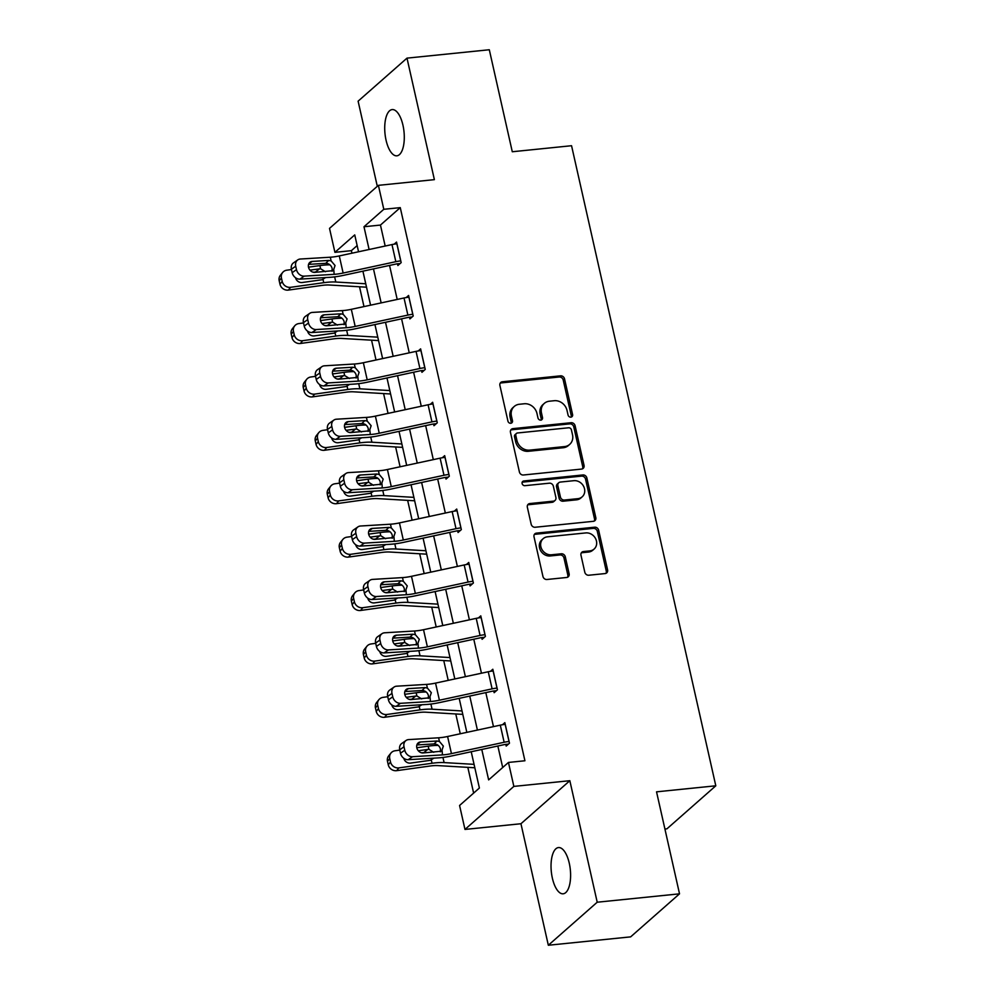 <?xml version="1.0" encoding="UTF-8"?>
<svg xmlns="http://www.w3.org/2000/svg" width="995" height="995" viewBox="0 0 995 995"><rect width="100%" height="100%" fill="white"/><g stroke="black" fill="none" stroke-linecap="round" stroke-linejoin="round"><path stroke-width="1.49" d="M570.856 417.154A2.5 2.177 48.6 0 0 572.585 414.567L564.538 378.871A3.57 3.122 48.6 0 0 560.546 375.836L502.375 381.769A3.57 3.122 48.6 0 0 499.9 385.451L507.947 421.146A2.5 2.177 48.6 0 0 512.475 420.686L511.43 416.072A11.405 9.975 48.6 0 1 514.241 406.457A11.405 9.975 48.6 0 1 519.353 404.269L524.203 403.771A11.405 9.975 48.6 0 1 536.964 413.472L538.009 418.087A2.5 2.177 48.6 0 0 542.524 417.626L541.491 413.012A11.405 9.975 48.6 0 1 544.29 403.398A11.405 9.975 48.6 0 1 549.402 401.209L554.252 400.711A11.405 9.975 48.6 0 1 567.013 410.413L568.058 415.027A2.5 2.177 48.6 0 0 570.856 417.154M571.167 417.092A2.5 2.177 48.6 0 0 571.267 415.736L563.22 380.04A3.57 3.122 48.6 0 0 559.227 377.005L501.057 382.926A3.57 3.122 48.6 0 0 500.211 383.137M511.057 423.211A2.5 2.177 48.6 0 0 511.156 421.855L510.112 417.241L511.43 416.072M541.118 420.151A2.5 2.177 48.6 0 0 541.205 418.796L540.161 414.169L541.491 413.012M569.277 863.237A23.233 9.552 -95.8 0 0 558.469 847.566A23.233 9.552 -95.8 0 0 552.362 878.125A23.233 9.552 -95.8 0 0 563.17 893.796A23.233 9.552 -95.8 0 0 569.277 863.237M402.963 125.258A23.233 9.552 -95.8 0 0 392.154 109.587A23.233 9.552 -95.8 0 0 386.048 140.146A23.233 9.552 -95.8 0 0 396.856 155.817A23.233 9.552 -95.8 0 0 402.963 125.258M584.799 572.2A3.57 3.122 48.6 0 0 588.791 575.234L605.109 573.568A3.57 3.122 48.6 0 0 607.584 569.874L598.654 530.236A3.57 3.122 48.6 0 0 594.662 527.201L536.492 533.121A3.57 3.122 48.6 0 0 534.016 536.815L542.947 576.453A3.57 3.122 48.6 0 0 546.939 579.488L566.653 577.486A3.57 3.122 48.6 0 0 569.128 573.792L565.297 556.827A3.57 3.122 48.6 0 0 561.317 553.792L551.541 554.787A9.527 8.333 48.6 0 1 541.753 549.128A9.527 8.333 48.6 0 1 543.208 538.643A9.527 8.333 48.6 0 1 547.486 536.815L585.781 532.922A9.527 8.333 48.6 0 1 595.557 538.581A9.527 8.333 48.6 0 1 594.102 549.066A9.527 8.333 48.6 0 1 589.836 550.894L583.456 551.541A3.57 3.122 48.6 0 0 580.981 555.235L584.799 572.2M679.523 893.833L630.643 936.867L548.332 945.25L597.211 902.216L679.523 893.833L656.538 791.833L715.803 785.801L571.553 145.718L512.288 151.75L489.304 49.75L406.992 58.133L434.38 179.647L378.398 185.344L383.796 209.298L400.264 207.632L524.925 760.765L508.457 762.444L513.855 786.398L464.976 829.432L459.578 805.477L479.391 788.028L471.22 751.747M597.211 902.216L569.837 780.702L513.855 786.398M581.565 469.08A3.57 3.122 48.6 0 0 584.04 465.386L575.098 425.748A3.57 3.122 48.6 0 0 571.118 422.713L512.935 428.634A3.57 3.122 48.6 0 0 510.46 432.327L519.402 471.966A3.57 3.122 48.6 0 0 523.382 475.001L581.565 469.08M586.876 477.986L595.806 517.636A3.57 3.122 48.6 0 1 593.331 521.318L535.161 527.25A3.57 3.122 48.6 0 1 531.168 524.216L527.35 507.251A3.57 3.122 48.6 0 1 529.825 503.557L553.419 501.157A3.57 3.122 48.6 0 0 555.894 497.463L553.357 486.207A3.57 3.122 48.6 0 0 549.364 483.184L524.8 485.684A2.5 2.177 48.6 0 1 523.743 480.983L582.883 474.951A3.57 3.122 48.6 0 1 586.876 477.986L585.558 479.155L594.488 518.793L595.806 517.636M406.992 58.133L358.113 101.167L377.304 186.314M664.921 829.034L666.924 828.835L715.803 785.801M400.264 207.632L380.451 225.069L385.177 246.039M389.542 265.429L397.204 299.445M401.582 318.835L409.243 352.839M413.609 372.229L421.271 406.234M425.649 425.624L433.31 459.628M437.676 479.018L445.337 513.034M449.715 532.424L457.377 566.429M461.742 585.819L469.404 619.823M473.782 639.213L481.443 673.217M485.809 692.607L493.47 726.624M497.848 746.014L502.699 767.518M397.49 263.812L397.876 265.516L401.172 262.605L396.545 242.071L394.182 244.161M409.517 317.206L409.903 318.91L413.211 316.012L408.584 295.465L406.221 297.555M421.557 370.6L421.942 372.317L425.251 369.406L420.611 348.872L418.248 350.949M433.584 423.994L433.969 425.711L437.278 422.8L432.651 402.266L430.288 404.343M445.623 477.401L446.009 479.105L449.317 476.195L444.678 455.66L442.315 457.75M457.663 530.795L458.048 532.499L461.344 529.601L456.717 509.054L454.354 511.144M469.69 584.189L470.075 585.906L473.384 582.995L468.757 562.461L466.381 564.538M481.729 637.584L482.115 639.3L485.411 636.39L480.784 615.855L478.421 617.932M493.756 690.99L494.142 692.694L497.45 689.784L492.823 669.249L490.448 671.339M505.796 744.384L506.181 746.088L509.477 743.19L504.851 722.644L502.487 724.733M357.143 245.578L351.384 250.665L351.956 253.203M359.518 286.784L363.983 306.597M371.558 340.178L376.023 359.991M383.585 393.572L388.05 413.398M395.624 446.966L400.089 466.792M407.651 500.373L412.117 520.186M419.691 553.767L424.156 573.58M431.718 607.161L436.196 626.974M443.758 660.556L448.223 680.381M455.785 713.962L460.262 733.775M467.824 767.356L473.632 793.102M569.837 780.702L520.945 823.736L548.332 945.25M520.945 823.736L464.976 829.432M351.384 250.665L334.917 252.332L329.519 228.377L378.398 185.344M481.779 749.471L488.644 779.893L508.457 762.444M383.796 209.298L363.983 226.748L369.108 249.509M373.486 268.899L381.147 302.903M385.513 322.293L393.174 356.297M397.552 375.687L405.214 409.691M409.579 429.081L417.253 463.098M421.619 482.488L429.28 516.492M433.646 535.882L441.32 569.886M445.685 589.276L453.347 623.28M457.712 642.67L465.386 676.687M469.752 696.077L477.413 730.081M358.548 251.785L354.742 234.895L334.917 252.332M466.842 732.357L459.18 698.353M454.814 678.963L447.153 644.947M442.775 625.556L435.113 591.552M430.748 572.162L423.086 538.158M418.708 518.768L411.047 484.764M406.681 465.374L399.02 431.357M394.642 411.967L386.98 377.963M382.615 358.573L374.941 324.569M370.575 305.179L362.914 271.175M380.451 225.069L363.983 226.748M544.29 403.398L542.971 404.567A11.405 9.975 48.6 0 0 540.161 414.169M514.241 406.457L512.922 407.627A11.405 9.975 48.6 0 0 510.112 417.241M582.398 468.869A3.57 3.122 48.6 0 0 582.709 466.555L573.779 426.905A3.57 3.122 48.6 0 0 569.787 423.87L511.617 429.803A3.57 3.122 48.6 0 0 510.783 430.014M571.416 429.902A2.5 2.177 48.6 0 0 568.618 427.775L517.549 432.974A2.5 2.177 48.6 0 0 515.82 435.561L516.915 440.424A11.405 9.975 48.6 0 0 529.688 450.126L564.588 446.581A11.405 9.975 48.6 0 0 569.7 444.379A11.405 9.975 48.6 0 0 572.511 434.765L571.416 429.902M516.442 433.459L515.111 434.616A2.5 2.177 48.6 0 0 514.502 436.718L515.82 435.561M569.7 444.379L568.381 445.549A11.405 9.975 48.6 0 1 563.269 447.738L528.37 451.295A11.405 9.975 48.6 0 1 515.597 441.593L514.502 436.718M594.177 521.106A3.57 3.122 48.6 0 0 594.488 518.793M555.011 500.473L553.693 501.629A3.57 3.122 48.6 0 1 552.101 502.313L528.507 504.726A3.57 3.122 48.6 0 0 527.661 504.938M585.558 479.155A3.57 3.122 48.6 0 0 581.565 476.12L522.425 482.14A2.5 2.177 48.6 0 0 522.101 482.202M577.896 498.669A9.527 8.333 48.6 0 0 582.174 496.828A9.527 8.333 48.6 0 0 583.63 486.356A9.527 8.333 48.6 0 0 573.841 480.685L560.359 482.065A3.57 3.122 48.6 0 0 557.884 485.747L560.421 497.002A3.57 3.122 48.6 0 0 564.401 500.037L577.896 498.669L576.578 499.826A9.527 8.333 48.6 0 0 580.856 497.997L582.174 496.828M558.755 482.749L557.436 483.906A3.57 3.122 48.6 0 0 556.553 486.916L557.884 485.747M576.578 499.826L563.083 501.206A3.57 3.122 48.6 0 1 559.09 498.172L556.553 486.916M594.102 549.066L592.784 550.223A9.527 8.333 48.6 0 1 588.518 552.051L582.125 552.71A3.57 3.122 48.6 0 0 581.291 552.921M543.208 538.643L541.889 539.812A9.527 8.333 48.6 0 0 540.434 550.285A9.527 8.333 48.6 0 0 550.21 555.956L551.541 554.787M567.486 577.274A3.57 3.122 48.6 0 0 567.809 574.961L563.978 557.984A3.57 3.122 48.6 0 0 559.986 554.961L550.21 555.956M605.955 573.356A3.57 3.122 48.6 0 0 606.266 571.043L597.323 531.392A3.57 3.122 48.6 0 0 593.343 528.37L535.161 534.29A3.57 3.122 48.6 0 0 534.327 534.502M329.93 264.844A27.226 6.99 167.3 0 0 319.892 265.578L308.487 267.17M291.473 269.533L286.759 270.192A7.263 6.679 38.9 0 0 281.436 277.991L279.197 280.777A7.263 6.679 -141.1 0 1 280.403 275.254L282.655 272.481M365.75 283.774L335.8 282.02A27.226 6.99 167.3 0 0 323.748 282.692L290.615 287.306L288.376 290.092A7.263 6.679 -141.1 0 1 279.968 284.197L279.197 280.777M366.521 287.194L329.532 285.018A18.159 4.664 167.3 0 0 321.497 285.466L288.376 290.092M309.967 270.13L320.601 268.75L325.415 271.734M325.576 277.58L322.007 279.757L302.281 282.505A5.808 5.336 -141.1 0 1 295.54 277.742M279.968 284.197L282.207 281.423L281.436 277.991M282.207 281.423A7.263 6.679 38.9 0 0 290.615 287.306M318.475 272.045L313.015 272.182M400.786 260.901L400.724 260.901A12.711 3.259 167.3 0 0 395.836 261.685L343.138 273.04A18.159 4.664 -12.7 0 1 334.158 274.334L304.221 276.137L299.918 279.122A7.263 5.933 -124.8 0 1 292.169 272.655L296.485 269.657A7.263 5.933 55.2 0 0 304.221 276.137M400.127 263.538L397.428 263.812A3.632 0.933 167.3 0 0 396.022 264.036L343.325 275.391A27.226 6.99 -12.7 0 1 329.842 277.319L299.918 279.122M396.93 243.787L396.868 243.787A12.711 3.259 167.3 0 0 391.98 244.571L339.283 255.926A18.159 4.664 -12.7 0 1 330.303 257.22L300.366 259.023A7.263 5.933 55.2 0 0 297.766 259.894A7.263 5.933 55.2 0 0 295.714 266.237L296.485 269.657M332.044 271.249L332.156 268.376C331.273 265.565 329.457 263.899 326.708 263.376L325.751 263.339L328.686 260.429L312.231 261.424L308.761 263.824M295.714 266.237L291.398 269.222L292.169 272.655M291.398 269.222A7.263 5.933 -124.8 0 1 293.463 262.891L297.766 259.894M308.562 264.371L325.751 263.339M328.686 260.429L331.124 260.901L335.054 265.516L333.325 270.64L314.694 272.381A5.808 4.739 -124.8 0 1 308.5 267.207A5.808 4.739 -124.8 0 1 310.142 262.133A5.808 4.739 -124.8 0 1 312.231 261.424M333.822 270.217L334.158 274.334M341.957 318.238A27.226 6.99 167.3 0 0 331.92 318.972L320.527 320.564A5.808 4.739 -124.8 0 1 322.181 315.527A5.808 4.739 -124.8 0 1 324.258 314.818L320.8 317.231M303.5 322.94L298.798 323.586A7.263 6.679 38.9 0 0 293.475 331.397L291.224 334.171A7.263 6.679 -141.1 0 1 292.443 328.649L294.682 325.875M377.789 337.168L347.827 335.414A27.226 6.99 167.3 0 0 335.775 336.086L302.654 340.7L300.403 343.486A7.263 6.679 -141.1 0 1 291.995 337.591L291.224 334.171M378.56 340.588L341.571 338.424A18.159 4.664 167.3 0 0 333.536 338.872L300.403 343.486M322.007 323.537L332.641 322.144L337.442 325.129M337.603 330.974L334.046 333.151L314.308 335.9A5.808 5.336 -141.1 0 1 307.579 331.136M291.995 337.591L294.246 334.817L293.475 331.397M294.246 334.817A7.263 6.679 38.9 0 0 302.654 340.7M330.502 325.44L325.042 325.576M353.996 371.632A27.226 6.99 167.3 0 0 343.959 372.366L332.554 373.958M315.539 376.334L310.826 376.993A7.263 6.679 38.9 0 0 305.502 384.791L303.264 387.565A7.263 6.679 -141.1 0 1 304.482 382.055L306.721 379.269M389.816 390.562L359.867 388.809A27.226 6.99 167.3 0 0 347.815 389.48L314.681 394.107L312.442 396.881A7.263 6.679 -141.1 0 1 304.035 390.998L303.264 387.565M390.587 393.983L353.598 391.819A18.159 4.664 167.3 0 0 345.563 392.266L312.442 396.881M334.034 376.931L344.668 375.55L349.481 378.523M349.643 384.368L346.073 386.545L326.348 389.294A5.808 5.336 -141.1 0 1 319.606 384.53M304.035 390.998L306.273 388.212L305.502 384.791M306.273 388.212A7.263 6.679 38.9 0 0 314.681 394.107M342.541 378.834L337.081 378.971M412.825 314.296L412.763 314.308A12.711 3.259 167.3 0 0 407.875 315.092L355.178 326.435A18.159 4.664 -12.7 0 1 346.185 327.728L316.261 329.532L311.945 332.517A7.263 5.933 -124.8 0 1 304.209 326.049L308.512 323.052A7.263 5.933 55.2 0 0 316.261 329.532M412.154 316.932L409.455 317.206A3.632 0.933 167.3 0 0 408.062 317.43L355.364 328.785A27.226 6.99 -12.7 0 1 341.882 330.713L311.945 332.517M408.97 297.182L408.908 297.194A12.711 3.259 167.3 0 0 404.02 297.978L351.322 309.321A18.159 4.664 -12.7 0 1 342.33 310.614L312.405 312.418A7.263 5.933 55.2 0 0 309.806 313.301A7.263 5.933 55.2 0 0 307.741 319.631L308.512 323.052M344.071 324.644L344.183 321.783C343.3 318.96 341.484 317.293 338.735 316.783L337.778 316.733L340.725 313.835L324.258 314.818M307.741 319.631L303.438 322.629L304.209 326.049M303.438 322.629A7.263 5.933 -124.8 0 1 305.49 316.286L309.806 313.301M320.589 317.778L337.778 316.733M340.725 313.835L343.163 314.296L347.081 318.91L345.352 324.034L326.733 325.775A5.808 4.739 -124.8 0 1 320.527 320.601M345.85 323.624L346.185 327.728M424.865 367.69L424.79 367.702A12.711 3.259 167.3 0 0 419.915 368.486L367.205 379.841A18.159 4.664 -12.7 0 1 358.225 381.122L328.288 382.926L323.984 385.911A7.263 5.933 -124.8 0 1 316.236 379.443L320.552 376.458A7.263 5.933 55.2 0 0 328.288 382.926M424.193 370.339L421.494 370.613A3.632 0.933 167.3 0 0 420.089 370.837L367.391 382.179A27.226 6.99 -12.7 0 1 353.909 384.107L323.984 385.911M420.997 350.576L420.935 350.588A12.711 3.259 167.3 0 0 416.047 351.372L363.349 362.727A18.159 4.664 -12.7 0 1 354.369 364.008L324.432 365.812A7.263 5.933 55.2 0 0 321.833 366.695A7.263 5.933 55.2 0 0 319.781 373.025L320.552 376.458M356.11 378.038L356.222 375.177C355.339 372.366 353.524 370.7 350.775 370.177L349.817 370.14L352.752 367.23L336.298 368.225L332.827 370.625M319.781 373.025L315.465 376.023L316.236 379.443M315.465 376.023A7.263 5.933 -124.8 0 1 317.529 369.68L321.833 366.695M332.628 371.172L349.817 370.14M352.752 367.23L355.19 367.69L359.12 372.317L357.392 377.441L338.76 379.17A5.808 4.739 -124.8 0 1 332.566 373.996A5.808 4.739 -124.8 0 1 334.221 368.921A5.808 4.739 -124.8 0 1 336.298 368.225M357.889 377.018L358.225 381.122M366.023 425.027A27.226 6.99 167.3 0 0 355.986 425.773L344.593 427.353M327.566 429.728L322.865 430.387A7.263 6.679 38.9 0 0 317.542 438.186L315.291 440.972A7.263 6.679 -141.1 0 1 316.509 435.449L318.761 432.663M401.856 443.969L371.906 442.215A27.226 6.99 167.3 0 0 359.842 442.887L326.721 447.501L324.469 450.275A7.263 6.679 -141.1 0 1 316.062 444.392L315.291 440.972M402.627 447.377L365.638 445.213A18.159 4.664 167.3 0 0 357.603 445.66L324.469 450.275M346.073 430.325L356.707 428.944L361.521 431.929M361.683 437.763L358.113 439.952L338.375 442.7A5.808 5.336 -141.1 0 1 331.646 437.937M316.062 444.392L318.313 441.606L317.542 438.186M318.313 441.606A7.263 6.679 38.9 0 0 326.721 447.501M354.568 432.228L349.108 432.365M378.063 478.421A27.226 6.99 167.3 0 0 368.026 479.167L356.62 480.759A5.808 4.739 -124.8 0 1 358.287 475.722A5.808 4.739 -124.8 0 1 360.364 475.013L356.894 477.413M339.606 483.122L334.892 483.781A7.263 6.679 38.9 0 0 329.569 491.58L327.33 494.366A7.263 6.679 -141.1 0 1 328.549 488.844L330.788 486.07M413.883 497.363L383.933 495.609A27.226 6.99 167.3 0 0 371.881 496.281L338.748 500.895L336.509 503.681A7.263 6.679 -141.1 0 1 328.101 497.786L327.33 494.366M414.654 500.783L377.665 498.607A18.159 4.664 167.3 0 0 369.63 499.055L336.509 503.681M358.101 483.719L368.735 482.339L373.548 485.324M373.71 491.169L370.152 493.346L350.414 496.095A5.808 5.336 -141.1 0 1 343.673 491.331M328.101 497.786L330.34 495.012L329.569 491.58M330.34 495.012A7.263 6.679 38.9 0 0 338.748 500.895M366.608 485.635L361.148 485.771M390.102 531.827A27.226 6.99 167.3 0 0 380.053 532.561L368.66 534.153M351.633 536.516L346.932 537.176A7.263 6.679 38.9 0 0 341.608 544.986L339.357 547.76A7.263 6.679 -141.1 0 1 340.576 542.238L342.827 539.464M425.922 550.757L395.973 549.004A27.226 6.99 167.3 0 0 383.908 549.675L350.787 554.29L348.536 557.076A7.263 6.679 -141.1 0 1 340.128 551.18L339.357 547.76M426.693 554.178L389.704 552.014A18.159 4.664 167.3 0 0 381.67 552.461L348.536 557.076M370.14 537.126L380.774 535.733L385.587 538.718M385.749 544.563L382.179 546.74L362.441 549.489A5.808 5.336 -141.1 0 1 355.712 544.725M340.128 551.18L342.379 548.407L341.608 544.986M342.379 548.407A7.263 6.679 38.9 0 0 350.787 554.29M378.635 539.029L373.175 539.166M436.892 421.096L436.83 421.096A12.711 3.259 167.3 0 0 431.942 421.88L379.244 433.235A18.159 4.664 -12.7 0 1 370.252 434.517L340.327 436.32L336.012 439.317A7.263 5.933 -124.8 0 1 328.275 432.837L332.579 429.852A7.263 5.933 55.2 0 0 340.327 436.32M436.22 423.733L433.521 424.007A3.632 0.933 167.3 0 0 432.128 424.231L379.431 435.586A27.226 6.99 -12.7 0 1 365.949 437.514L336.012 439.317M433.036 403.982L432.974 403.982A12.711 3.259 167.3 0 0 428.086 404.766L375.389 416.121A18.159 4.664 -12.7 0 1 366.396 417.402L336.472 419.206A7.263 5.933 55.2 0 0 333.872 420.089A7.263 5.933 55.2 0 0 331.808 426.432L332.579 429.852M368.138 431.432L368.249 428.571C367.366 425.76 365.551 424.094 362.802 423.571L361.844 423.534L364.792 420.624L348.325 421.619L344.867 424.019M331.808 426.432L327.504 429.417L328.275 432.837M327.504 429.417A7.263 5.933 -124.8 0 1 329.569 423.074L333.872 420.089M344.656 424.566L361.844 423.534M364.792 420.624L367.23 421.096L371.147 425.711L369.419 430.835L350.8 432.576A5.808 4.739 -124.8 0 1 344.593 427.39A5.808 4.739 -124.8 0 1 346.248 422.315A5.808 4.739 -124.8 0 1 348.325 421.619M369.916 430.412L370.252 434.517M448.932 474.491L448.857 474.491A12.711 3.259 167.3 0 0 443.981 475.274L391.271 486.63A18.159 4.664 -12.7 0 1 382.291 487.923L352.354 489.727L348.051 492.712A7.263 5.933 -124.8 0 1 340.302 486.244L344.618 483.247A7.263 5.933 55.2 0 0 352.354 489.727M448.26 477.127L445.561 477.401A3.632 0.933 167.3 0 0 444.168 477.625L391.458 488.98A27.226 6.99 -12.7 0 1 377.976 490.908L348.051 492.712M445.063 457.377L445.001 457.377A12.711 3.259 167.3 0 0 440.113 458.16L387.416 469.516A18.159 4.664 -12.7 0 1 378.436 470.809L348.499 472.613A7.263 5.933 55.2 0 0 345.899 473.483A7.263 5.933 55.2 0 0 343.847 479.826L344.618 483.247M380.177 484.839L380.289 481.966C379.406 479.155 377.59 477.488 374.841 476.966L373.884 476.928L376.819 474.018L360.364 475.013M343.847 479.826L339.531 482.811L340.302 486.244M339.531 482.811A7.263 5.933 -124.8 0 1 341.596 476.481L345.899 473.483M356.695 477.961L373.884 476.928M376.819 474.018L379.257 474.491L383.187 479.105L381.458 484.229L362.827 485.97A5.808 4.739 -124.8 0 1 356.633 480.784M381.956 483.806L382.291 487.923M460.959 527.885L460.896 527.897A12.711 3.259 167.3 0 0 456.008 528.681L403.311 540.024A18.159 4.664 -12.7 0 1 394.318 541.317L364.394 543.121L360.078 546.106A7.263 5.933 -124.8 0 1 352.342 539.638L356.645 536.641A7.263 5.933 55.2 0 0 364.394 543.121M460.287 530.522L457.588 530.795A3.632 0.933 167.3 0 0 456.195 531.019L403.497 542.374A27.226 6.99 -12.7 0 1 390.015 544.302L360.078 546.106M457.103 510.771L457.041 510.783A12.711 3.259 167.3 0 0 452.153 511.567L399.455 522.91A18.159 4.664 -12.7 0 1 390.463 524.203L360.538 526.007A7.263 5.933 55.2 0 0 357.939 526.89A7.263 5.933 55.2 0 0 355.874 533.221L356.645 536.641M392.204 538.233L392.316 535.372C391.433 532.549 389.617 530.882 386.868 530.372L385.911 530.323L388.858 527.425L372.391 528.407L368.934 530.82M355.874 533.221L351.571 536.218L352.342 539.638M351.571 536.218A7.263 5.933 -124.8 0 1 353.635 529.875L357.939 526.89M368.722 531.367L385.911 530.323M388.858 527.425L391.296 527.885L395.214 532.499L393.485 537.623L374.866 539.365A5.808 4.739 -124.8 0 1 368.66 534.191A5.808 4.739 -124.8 0 1 370.314 529.116A5.808 4.739 -124.8 0 1 372.391 528.407M393.995 537.213L394.318 541.317M402.129 585.222A27.226 6.99 167.3 0 0 392.092 585.955L380.687 587.547M363.672 589.923L358.959 590.582A7.263 6.679 38.9 0 0 353.635 598.381L351.397 601.154A7.263 6.679 -141.1 0 1 352.616 595.644L354.854 592.858M437.949 604.152L408 602.398A27.226 6.99 167.3 0 0 395.948 603.069L362.814 607.696L360.576 610.47A7.263 6.679 -141.1 0 1 352.168 604.587L351.397 601.154M438.72 607.572L401.731 605.408A18.159 4.664 167.3 0 0 393.697 605.856L360.576 610.47M382.167 590.52L392.801 589.139L397.614 592.112M397.776 597.958L394.219 600.134L374.481 602.883A5.808 5.336 -141.1 0 1 367.74 598.119M352.168 604.587L354.407 601.801L353.635 598.381M354.407 601.801A7.263 6.679 38.9 0 0 362.814 607.696M390.674 592.423L385.214 592.56M472.998 581.279L472.923 581.291A12.711 3.259 167.3 0 0 468.048 582.075L415.35 593.43A18.159 4.664 -12.7 0 1 406.358 594.712L376.421 596.515L372.118 599.5A7.263 5.933 -124.8 0 1 364.369 593.032L368.685 590.047A7.263 5.933 55.2 0 0 376.421 596.515M472.326 583.916L469.628 584.202A3.632 0.933 167.3 0 0 468.235 584.426L415.524 595.769A27.226 6.99 -12.7 0 1 402.042 597.697L372.118 599.5M469.142 564.165L469.068 564.177A12.711 3.259 167.3 0 0 464.192 564.961L411.482 576.316A18.159 4.664 -12.7 0 1 402.502 577.597L372.565 579.401A7.263 5.933 55.2 0 0 369.978 580.284A7.263 5.933 55.2 0 0 367.914 586.615L368.685 590.047M404.244 591.627L404.356 588.766C403.472 585.955 401.657 584.289 398.908 583.766L397.95 583.729L400.885 580.819L384.431 581.814L380.961 584.214M367.914 586.615L363.598 589.612L364.369 593.032M363.598 589.612A7.263 5.933 -124.8 0 1 365.662 583.269L369.978 580.284M380.762 584.761L397.95 583.729M400.885 580.819L403.323 581.279L407.253 585.906L405.525 591.03L386.893 592.759A5.808 4.739 -124.8 0 1 380.699 587.585A5.808 4.739 -124.8 0 1 382.354 582.51A5.808 4.739 -124.8 0 1 384.431 581.814M406.022 590.607L406.358 594.712M414.169 638.616A27.226 6.99 167.3 0 0 404.119 639.362L392.726 640.942A5.808 4.739 -124.8 0 1 394.381 635.904A5.808 4.739 -124.8 0 1 396.458 635.208L393 637.608M375.7 643.317L370.998 643.976A7.263 6.679 38.9 0 0 365.675 651.775L363.424 654.561A7.263 6.679 -141.1 0 1 364.643 649.038L366.894 646.252M449.989 657.558L420.039 655.804A27.226 6.99 167.3 0 0 407.975 656.476L374.854 661.09L372.603 663.864A7.263 6.679 -141.1 0 1 364.195 657.981L363.424 654.561M450.76 660.966L413.771 658.802A18.159 4.664 167.3 0 0 405.736 659.25L372.603 663.864M394.207 643.914L404.841 642.534L409.654 645.519M409.816 651.352L406.246 653.528L386.508 656.29A5.808 5.336 -141.1 0 1 379.779 651.526M364.195 657.981L366.446 655.195L365.675 651.775M366.446 655.195A7.263 6.679 38.9 0 0 374.854 661.09M402.714 645.817L397.241 645.954M485.025 634.686L484.963 634.686A12.711 3.259 167.3 0 0 480.075 635.469L427.377 646.825A18.159 4.664 -12.7 0 1 418.385 648.106L388.46 649.909L384.145 652.907A7.263 5.933 -124.8 0 1 376.408 646.427L380.712 643.442A7.263 5.933 55.2 0 0 388.46 649.909M484.354 637.322L481.655 637.596A3.632 0.933 167.3 0 0 480.262 637.82L427.564 649.175A27.226 6.99 -12.7 0 1 414.082 651.103L384.145 652.907M481.17 617.559L481.107 617.572A12.711 3.259 167.3 0 0 476.219 618.355L423.522 629.711A18.159 4.664 -12.7 0 1 414.529 630.992L384.605 632.795A7.263 5.933 55.2 0 0 382.005 633.678A7.263 5.933 55.2 0 0 379.941 640.021L380.712 643.442M416.271 645.021L416.383 642.161C415.5 639.35 413.684 637.683 410.935 637.161L409.977 637.123L412.925 634.213L396.458 635.208M379.941 640.021L375.637 643.006L376.408 646.427M375.637 643.006A7.263 5.933 -124.8 0 1 377.702 636.663L382.005 633.678M392.789 638.156L409.977 637.123M412.925 634.213L415.363 634.686L419.281 639.3L417.564 644.424L398.933 646.165A5.808 4.739 -124.8 0 1 392.739 640.979M418.062 644.001L418.385 648.106M426.196 692.01A27.226 6.99 167.3 0 0 416.159 692.756L404.754 694.336M387.739 696.711L383.025 697.371A7.263 6.679 38.9 0 0 377.702 705.169L375.463 707.955A7.263 6.679 -141.1 0 1 376.682 702.433L378.921 699.659M462.016 710.952L432.066 709.199A27.226 6.99 167.3 0 0 420.014 709.87L386.881 714.485L384.642 717.271A7.263 6.679 -141.1 0 1 376.234 711.375L375.463 707.955M462.787 714.373L425.81 712.196A18.159 4.664 167.3 0 0 417.763 712.644L384.642 717.271M406.234 697.308L416.868 695.928L421.681 698.913M421.843 704.758L418.286 706.935L398.547 709.684A5.808 5.336 -141.1 0 1 391.806 704.92M376.234 711.375L378.473 708.602L377.702 705.169M378.473 708.602A7.263 6.679 38.9 0 0 386.881 714.485M414.741 699.224L409.281 699.361M497.065 688.08L496.99 688.08A12.711 3.259 167.3 0 0 492.115 688.863L439.417 700.219A18.159 4.664 -12.7 0 1 430.425 701.512L400.487 703.316L396.184 706.301A7.263 5.933 -124.8 0 1 388.436 699.833L392.751 696.836A7.263 5.933 55.2 0 0 400.487 703.316M496.393 690.717L493.694 690.99A3.632 0.933 167.3 0 0 492.301 691.214L439.591 702.569A27.226 6.99 -12.7 0 1 426.109 704.497L396.184 706.301M493.209 670.966L493.134 670.966A12.711 3.259 167.3 0 0 488.259 671.749L435.549 683.105A18.159 4.664 -12.7 0 1 426.569 684.398L396.632 686.189A7.263 5.933 55.2 0 0 394.045 687.072A7.263 5.933 55.2 0 0 391.98 693.415L392.751 696.836M428.31 698.428L428.422 695.555C427.539 692.744 425.723 691.077 422.974 690.555L422.017 690.518L424.952 687.607L408.497 688.602L405.027 691.003M391.98 693.415L387.664 696.4L388.436 699.833M387.664 696.4A7.263 5.933 -124.8 0 1 389.729 690.07L394.045 687.072M404.828 691.55L422.017 690.518M424.952 687.607L427.402 688.08L431.32 692.694L429.591 697.818L410.96 699.56A5.808 4.739 -124.8 0 1 404.766 694.373A5.808 4.739 -124.8 0 1 406.42 689.311A5.808 4.739 -124.8 0 1 408.497 688.602M430.089 697.395L430.425 701.512M438.235 745.417A27.226 6.99 167.3 0 0 428.186 746.15L416.793 747.742M399.766 750.106L395.065 750.765A7.263 6.679 38.9 0 0 389.741 758.576L387.49 761.349A7.263 6.679 -141.1 0 1 388.709 755.827L390.96 753.053M474.055 764.347L444.106 762.593A27.226 6.99 167.3 0 0 432.041 763.264L398.92 767.879L396.669 770.665A7.263 6.679 -141.1 0 1 388.261 764.769L387.49 761.349M474.826 767.767L437.837 765.603A18.159 4.664 167.3 0 0 429.803 766.05L396.669 770.665M418.273 750.715L428.907 749.322L433.721 752.307M433.882 758.153L430.313 760.329L410.587 763.078A5.808 5.336 -141.1 0 1 403.846 758.314M388.261 764.769L390.513 761.996L389.741 758.576M390.513 761.996A7.263 6.679 38.9 0 0 398.92 767.879M426.78 752.618L421.308 752.755M509.092 741.474L509.03 741.486A12.711 3.259 167.3 0 0 504.142 742.27L451.444 753.613A18.159 4.664 -12.7 0 1 442.452 754.906L412.527 756.71L408.224 759.695A7.263 5.933 -124.8 0 1 400.475 753.227L404.778 750.23A7.263 5.933 55.2 0 0 412.527 756.71M508.42 744.111L505.721 744.384A3.632 0.933 167.3 0 0 504.328 744.608L451.63 755.964A27.226 6.99 -12.7 0 1 438.148 757.891L408.224 759.695M505.236 724.36L505.174 724.372A12.711 3.259 167.3 0 0 500.286 725.156L447.588 736.499A18.159 4.664 -12.7 0 1 438.596 737.793L408.671 739.596A7.263 5.933 55.2 0 0 406.072 740.467A7.263 5.933 55.2 0 0 404.007 746.81L404.778 750.23M440.337 751.822L440.449 748.961C439.566 746.138 437.75 744.471 435.002 743.961L434.044 743.912L436.992 741.014L420.524 741.996L417.067 744.409M404.007 746.81L399.704 749.807L400.475 753.227M399.704 749.807A7.263 5.933 -124.8 0 1 401.769 743.464L406.072 740.467M416.855 744.957L434.044 743.912M436.992 741.014L439.429 741.474L443.347 746.088L441.631 751.213L422.999 752.954A5.808 4.739 -124.8 0 1 416.805 747.78A5.808 4.739 -124.8 0 1 418.447 742.705A5.808 4.739 -124.8 0 1 420.524 741.996M442.128 750.802L442.452 754.906M571.267 415.736L572.585 414.567M511.156 421.855L512.475 420.686M541.205 418.796L542.524 417.626M501.057 382.926L502.375 381.769M559.227 377.005L560.546 375.836M563.22 380.04L564.538 378.871M511.617 429.803L512.935 428.634M569.787 423.87L571.118 422.713M573.779 426.905L575.098 425.748M582.709 466.555L584.04 465.386M515.597 441.593L516.915 440.424M528.37 451.295L529.688 450.126M563.269 447.738L564.588 446.581M528.507 504.726L529.825 503.557M552.101 502.313L553.419 501.157M522.425 482.14L523.743 480.983M581.565 476.12L582.883 474.951M559.09 498.172L560.421 497.002M563.083 501.206L564.401 500.037M582.125 552.71L583.456 551.541M588.518 552.051L589.836 550.894M559.986 554.961L561.317 553.792M563.978 557.984L565.297 556.827M567.809 574.961L569.128 573.792M535.161 534.29L536.492 533.121M593.343 528.37L594.662 527.201M597.323 531.392L598.654 530.236M606.266 571.043L607.584 569.874M323.748 282.692L323.027 279.508M335.8 282.02L334.643 276.871M320.601 268.75L319.892 265.578M315.788 271.797L319.544 268.799M396.868 243.787L400.724 260.901M330.303 257.22L331.124 260.901M339.283 255.926L343.138 273.04M391.98 244.571L395.836 261.685M335.775 336.086L335.066 332.915M347.827 335.414L346.67 330.265M332.641 322.144L331.92 318.972M327.815 325.191L331.571 322.193M347.815 389.48L347.093 386.309M359.867 388.809L358.71 383.672M344.668 375.55L343.959 372.366M339.855 378.585L343.611 375.6M408.908 297.194L412.763 314.308M342.33 310.614L343.163 314.296M351.322 309.321L355.178 326.435M404.02 297.978L407.875 315.092M420.935 350.588L424.79 367.702M354.369 364.008L355.19 367.69M363.349 362.727L367.205 379.841M416.047 351.372L419.915 368.486M359.842 442.887L359.133 439.703M371.906 442.215L370.737 437.066M356.707 428.944L355.986 425.773M351.882 431.979L355.65 428.994M371.881 496.281L371.16 493.097M383.933 495.609L382.776 490.46M368.735 482.339L368.026 479.167M363.921 485.386L367.677 482.388M383.908 549.675L383.199 546.504M395.973 549.004L394.804 543.855M380.774 535.733L380.053 532.561M375.948 538.78L379.717 535.783M432.974 403.982L436.83 421.096M366.396 417.402L367.23 421.096M375.389 416.121L379.244 433.235M428.086 404.766L431.942 421.88M445.001 457.377L448.857 474.491M378.436 470.809L379.257 474.491M387.416 469.516L391.271 486.63M440.113 458.16L443.981 475.274M457.041 510.783L460.896 527.897M390.463 524.203L391.296 527.885M399.455 522.91L403.311 540.024M452.153 511.567L456.008 528.681M395.948 603.069L395.226 599.898M408 602.398L406.843 597.261M392.801 589.139L392.092 585.955M387.988 592.174L391.744 589.189M469.068 564.177L472.923 581.291M402.502 577.597L403.323 581.279M411.482 576.316L415.35 593.43M464.192 564.961L468.048 582.075M407.975 656.476L407.266 653.292M420.039 655.804L418.87 650.655M404.841 642.534L404.119 639.362M400.015 645.568L403.783 642.583M481.107 617.572L484.963 634.686M414.529 630.992L415.363 634.686M423.522 629.711L427.377 646.825M476.219 618.355L480.075 635.469M420.014 709.87L419.293 706.686M432.066 709.199L430.91 704.05M416.868 695.928L416.159 692.756M412.054 698.975L415.81 695.978M493.134 670.966L496.99 688.08M426.569 684.398L427.402 688.08M435.549 683.105L439.417 700.219M488.259 671.749L492.115 688.863M432.041 763.264L431.332 760.093M444.106 762.593L442.937 757.444M428.907 749.322L428.186 746.15M424.094 752.369L427.85 749.372M505.174 724.372L509.03 741.486M438.596 737.793L439.429 741.474M447.588 736.499L451.444 753.613M500.286 725.156L504.142 742.27"/></g></svg>
